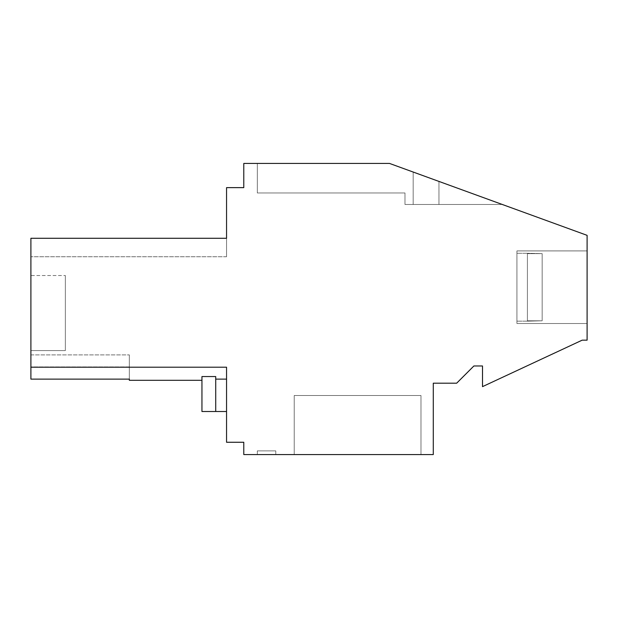 <?xml version="1.0" encoding="UTF-8"?>
<svg xmlns="http://www.w3.org/2000/svg" width="618" height="618" viewBox="0 0 618 618"><rect width="100%" height="100%" fill="white"/><g stroke="black" fill="none" stroke-linecap="round" stroke-linejoin="round"><path stroke-width="0.46" stroke-dasharray="3.09 2.32" d="M30.9 238.278L226.551 238.278L30.9 238.278L226.551 238.278L30.9 238.278L226.551 238.278L30.9 238.278L226.551 238.278L30.9 238.278L226.551 238.278L30.9 238.278L226.551 238.278L30.9 238.278L226.551 238.278L30.9 238.278L226.551 238.278L30.9 238.278L226.551 238.278L30.9 238.278L226.551 238.278L30.9 238.278L226.551 238.278L30.9 238.278L226.551 238.278L30.9 238.278L226.551 238.278L30.9 238.278L226.551 238.278L30.9 238.278L226.551 238.278L30.9 238.278L226.551 238.278L30.9 238.278L226.551 238.278L30.9 238.278L226.551 238.278L30.9 238.278L226.551 238.278L30.9 238.278L226.551 238.278L226.551 256.733L226.551 238.278L226.551 256.733L226.551 238.278L226.551 256.733L226.551 238.278L226.551 256.733L226.551 238.278L226.551 256.733L226.551 238.278L226.551 256.733L226.551 238.278L226.551 256.733L226.551 238.278L226.551 256.733L226.551 238.278L226.551 256.733L226.551 238.278L226.551 256.733L226.551 238.278L226.551 256.733L226.551 238.278L226.551 256.733L226.551 238.278L226.551 256.733L226.551 238.278L226.551 256.733L226.551 238.278L226.551 256.733L226.551 238.278L226.551 256.733L226.551 238.278L226.551 256.733L226.551 238.278L226.551 256.733L226.551 238.278L226.551 256.733L226.551 238.278L226.551 256.733L226.551 238.278L226.551 256.733L226.551 238.278L226.551 256.733L226.551 238.278L30.9 238.278L226.551 238.278L30.9 238.278L226.551 238.278L30.9 238.278L30.9 367.208L226.551 367.208L226.551 379.12L226.551 367.208L226.551 379.12L226.551 367.208L226.551 379.12L226.551 367.208L226.551 379.12L226.551 367.208L226.551 379.12L226.551 367.208L226.551 379.12L226.551 367.208L226.551 379.12L226.551 367.208L226.551 379.12L226.551 367.208L226.551 379.12L226.551 367.208L226.551 379.12L226.551 367.208L226.551 379.12L226.551 367.208L226.551 379.12L226.551 367.208L226.551 379.12L226.551 367.208L226.551 379.12L226.551 367.208L226.551 379.12L226.551 367.208L226.551 379.12L226.551 367.208L226.551 379.12L226.551 367.208L226.551 379.12L226.551 367.208L226.551 379.12L226.551 367.208L226.551 379.12L226.551 367.208L226.551 379.12L226.551 367.208L226.551 379.12L226.551 367.208L30.9 367.208L30.9 379.12L30.9 354.902L30.9 379.12L30.9 354.902L30.9 379.12L30.9 354.902L30.9 379.12L30.9 354.902L30.9 379.12L30.9 354.902L30.9 379.12L30.9 354.902L30.9 379.12L30.9 354.902L30.9 379.12L30.9 354.902L30.9 379.12L30.9 354.902L30.9 379.12L30.9 354.902L30.9 379.12L30.9 354.902L30.9 379.12L30.9 354.902L30.9 379.12L30.9 354.902L30.9 379.12L30.9 354.902L30.9 379.12L30.9 354.902L30.9 379.12L30.9 354.902L30.9 379.12L30.9 354.902L30.9 379.12L30.9 354.902L30.9 379.12L30.9 354.902L30.9 379.12L30.9 354.902L30.9 379.12L30.9 354.902L30.9 379.12L30.9 367.208L30.9 379.12L129.34 379.12L129.34 380.309L129.34 379.12L30.9 379.12L129.34 379.12L129.34 366.961L129.34 380.309L129.34 379.12L30.9 379.12L129.34 379.12L129.34 354.902L129.34 380.309L129.34 379.12L30.9 379.12L129.34 379.12L129.34 354.902L129.34 380.309L129.34 379.12L30.9 379.12L129.34 379.12L129.34 354.902L129.34 380.309L129.34 379.12L30.9 379.12L129.34 379.12L129.34 354.902L129.34 380.309L129.34 379.12L30.9 379.12L129.34 379.12L129.34 354.902L129.34 380.309L129.34 379.12L30.9 379.12L129.34 379.12L129.34 354.902L129.34 380.309L129.34 379.12L30.9 379.12L129.34 379.12L129.34 354.902L129.34 380.309L129.34 379.12L30.9 379.12L129.34 379.12L129.34 354.902L129.34 380.309L129.34 379.12L30.9 379.12L129.34 379.12L129.34 354.902L129.34 380.309L129.34 379.12L30.9 379.12L129.34 379.12L129.34 354.902L129.34 380.309L129.34 379.12L30.9 379.12L129.34 379.12L129.34 354.902L129.34 380.309L129.34 379.12L30.9 379.12L129.34 379.12L129.34 354.902L129.34 380.309L129.34 379.12L30.9 379.12L129.34 379.12L129.34 354.902L129.34 380.309L129.34 379.12L30.9 379.12L129.34 379.12L129.34 354.902L129.34 380.309L129.34 379.12L30.9 379.12L129.34 379.12L129.34 354.902L129.34 380.309L129.34 379.12L30.9 379.12L129.34 379.12L129.34 354.902L129.34 380.309L129.34 379.12L30.9 379.12L129.34 379.12L129.34 354.902L129.34 380.309L129.34 379.12L30.9 379.12L129.34 379.12L129.34 354.902L129.34 380.309L129.34 379.12L30.9 379.12L129.34 379.12L129.34 354.902L129.34 380.309L129.34 354.902L129.34 379.12L30.9 379.12L129.34 379.12L129.34 380.309L201.947 380.309L201.947 376.555L201.947 380.309L201.947 376.555L201.947 380.309L201.947 376.555L201.947 380.309L201.947 376.555L201.947 380.309L201.947 376.555L201.947 380.309L201.947 376.555L201.947 380.309L201.947 376.555L201.947 380.309L201.947 376.555L201.947 380.309L201.947 376.555L201.947 380.309L201.947 376.555L201.947 380.309L201.947 376.555L201.947 380.309L201.947 376.555L201.947 380.309L201.947 376.555L201.947 380.309L201.947 376.555L201.947 380.309L201.947 376.555L201.947 380.309L201.947 376.555L201.947 380.309L201.947 376.555L201.947 380.309L201.947 376.555L201.947 380.309L201.947 376.555L201.947 380.309L201.947 376.555L201.947 380.309L201.947 376.555L201.947 380.309L201.947 376.555L201.947 380.309L129.34 380.309L201.947 380.309M226.551 238.278L226.551 187.633L243.786 187.633L243.786 163.43L389.518 163.43L257.32 163.43L257.32 192.963L404.983 192.963L404.983 204.481L413.179 204.481L404.983 204.481L413.179 204.481L404.983 204.481L413.179 204.481L404.983 204.481L413.179 204.481L404.983 204.481L413.179 204.481L404.983 204.481L413.179 204.481L404.983 204.481L413.179 204.481L404.983 204.481L413.179 204.481L404.983 204.481L413.179 204.481L404.983 204.481L413.179 204.481L404.983 204.481L413.179 204.481L404.983 204.481L413.179 204.481L404.983 204.481L413.179 204.481L404.983 204.481L413.179 204.481L404.983 204.481L413.179 204.481L404.983 204.481L413.179 204.481L404.983 204.481L413.179 204.481L404.983 204.481L413.179 204.481L404.983 204.481L413.179 204.481L404.983 204.481L413.179 204.481L404.983 204.481L413.179 204.481L404.983 204.481L413.179 204.481L404.983 204.481L404.983 192.963L257.32 192.963L257.32 163.43L257.32 192.963L404.983 192.963L404.983 204.481L404.983 192.963L257.32 192.963L257.32 163.43L257.32 192.963L404.983 192.963L404.983 204.481L404.983 192.963L257.32 192.963L257.32 163.43L257.32 192.963L404.983 192.963L404.983 204.481L404.983 192.963L257.32 192.963L257.32 163.43L257.32 192.963L404.983 192.963L404.983 204.481L404.983 192.963L257.32 192.963L257.32 163.43L257.32 192.963L404.983 192.963L404.983 204.481L404.983 192.963L257.32 192.963L257.32 163.43L257.32 192.963L404.983 192.963L404.983 204.481L404.983 192.963L257.32 192.963L257.32 163.43L257.32 192.963L404.983 192.963L404.983 204.481L404.983 192.963L257.32 192.963L257.32 163.43L257.32 192.963L404.983 192.963L404.983 204.481L404.983 192.963L257.32 192.963L257.32 163.43L257.32 192.963L404.983 192.963L404.983 204.481L404.983 192.963L257.32 192.963L257.32 163.43L257.32 192.963L404.983 192.963L404.983 204.481L404.983 192.963L257.32 192.963L257.32 163.43L257.32 192.963L404.983 192.963L404.983 204.481L404.983 192.963L257.32 192.963L257.32 163.43L257.32 192.963L404.983 192.963L404.983 204.481L404.983 192.963L257.32 192.963L257.32 163.43L257.32 192.963L404.983 192.963L404.983 204.481L404.983 192.963L257.32 192.963L257.32 163.43L257.32 192.963L404.983 192.963L404.983 204.481L404.983 192.963L257.32 192.963L257.32 163.43L257.32 192.963L404.983 192.963L404.983 204.481L404.983 192.963L257.32 192.963L257.32 163.43L257.32 192.963L404.983 192.963L404.983 204.481L404.983 192.963L257.32 192.963L257.32 163.43L257.32 192.963L404.983 192.963L404.983 204.481L404.983 192.963L257.32 192.963L257.32 163.43L257.32 192.963L404.983 192.963L404.983 204.481L404.983 192.963L257.32 192.963L257.32 163.43L257.32 192.963L404.983 192.963L404.983 204.481L404.983 192.963L257.32 192.963L257.32 163.43L257.32 192.963L404.983 192.963L404.983 204.481L404.983 192.963L257.32 192.963L257.32 163.43L257.32 192.963L404.983 192.963L404.983 204.481L404.983 192.963L257.32 192.963L257.32 163.43L389.518 163.43L257.32 163.43L389.518 163.43L257.32 163.43L389.518 163.43L257.32 163.43L389.518 163.43L257.32 163.43L389.518 163.43L257.32 163.43L389.518 163.43L257.32 163.43L389.518 163.43L257.32 163.43L389.518 163.43L257.32 163.43L389.518 163.43L257.32 163.43L389.518 163.43L257.32 163.43L389.518 163.43L257.32 163.43L389.518 163.43L257.32 163.43L389.518 163.43L257.32 163.43L389.518 163.43L257.32 163.43L389.518 163.43L257.32 163.43L389.518 163.43L257.32 163.43L389.518 163.43L257.32 163.43L389.518 163.43L257.32 163.43L389.518 163.43L257.32 163.43L389.518 163.43L257.32 163.43L389.518 163.43L257.32 163.43L389.518 163.43L438.95 181.422L438.95 204.481L502.303 204.481L438.95 181.422L438.95 204.481L502.303 204.481L438.95 181.422L438.95 204.481L502.303 204.481L438.95 181.422L438.95 204.481L502.303 204.481L438.95 181.422L438.95 204.481L502.303 204.481L438.95 181.422L438.95 204.481L502.303 204.481L438.95 181.422L438.95 204.481L502.303 204.481L438.95 181.422L438.95 204.481L502.303 204.481L438.95 181.422L438.95 204.481L502.303 204.481L438.95 181.422L438.95 204.481L502.303 204.481L438.95 181.422L438.95 204.481L502.303 204.481L438.95 181.422L438.95 204.481L502.303 204.481L438.95 181.422L438.95 204.481L502.303 204.481L438.95 181.422L438.95 204.481L502.303 204.481L438.95 181.422L438.95 204.481L502.303 204.481L438.95 181.422L438.95 204.481L502.303 204.481L438.95 181.422L438.95 204.481L502.303 204.481L438.95 181.422L438.95 204.481L502.303 204.481L438.95 181.422L438.95 204.481L502.303 204.481L438.95 181.422L438.95 204.481L502.303 204.481L438.95 181.422L438.95 204.481L502.303 204.481L438.95 181.422L438.95 204.481L502.303 204.481L438.95 181.422L438.95 204.481L413.179 204.481L502.303 204.481L438.95 181.422L438.95 204.481L413.179 204.481L502.303 204.481L438.95 181.422L438.95 204.481L413.179 204.481L502.303 204.481L438.95 181.422L438.95 204.481L413.179 204.481L502.303 204.481L438.95 181.422L438.95 204.481L413.179 204.481L502.303 204.481L438.95 181.422L438.95 204.481L413.179 204.481L502.303 204.481L438.95 181.422L438.95 204.481L413.179 204.481L502.303 204.481L438.95 181.422L438.95 204.481L413.179 204.481L502.303 204.481L438.95 181.422L438.95 204.481L413.179 204.481L502.303 204.481L438.95 181.422L438.95 204.481L413.179 204.481L502.303 204.481L438.95 181.422L438.95 204.481L413.179 204.481L502.303 204.481L438.95 181.422L438.95 204.481L413.179 204.481L502.303 204.481L438.95 181.422L438.95 204.481L413.179 204.481L502.303 204.481L438.95 181.422L438.95 204.481L413.179 204.481L502.303 204.481L438.95 181.422L438.95 204.481L413.179 204.481L502.303 204.481L438.95 181.422L438.95 204.481L413.179 204.481L502.303 204.481L438.95 181.422L438.95 204.481L413.179 204.481L502.303 204.481L438.95 181.422L438.95 204.481L413.179 204.481L502.303 204.481L438.95 181.422L438.95 204.481L413.179 204.481L502.303 204.481L438.95 181.422L438.95 204.481L413.179 204.481L502.303 204.481L438.95 181.422L438.95 204.481L413.179 204.481L502.303 204.481L438.95 181.422L438.95 204.481L413.179 204.481L502.303 204.481L413.179 172.043L438.95 181.422L413.179 172.043L438.95 181.422L413.179 172.043L438.95 181.422L413.179 172.043L438.95 181.422L413.179 172.043L438.95 181.422L413.179 172.043L438.95 181.422L413.179 172.043L438.95 181.422L413.179 172.043L438.95 181.422L413.179 172.043L438.95 181.422L413.179 172.043L438.95 181.422L413.179 172.043L438.95 181.422L413.179 172.043L438.95 181.422L413.179 172.043L438.95 181.422L413.179 172.043L438.95 181.422L413.179 172.043L438.95 181.422L413.179 172.043L438.95 181.422L413.179 172.043L438.95 181.422L413.179 172.043L438.95 181.422L413.179 172.043L438.95 181.422L413.179 172.043L438.95 181.422L413.179 172.043L438.95 181.422L413.179 172.043L413.179 204.481L413.179 172.043L413.179 204.481L413.179 172.043L413.179 204.481L413.179 172.043L413.179 204.481L413.179 172.043L413.179 204.481L413.179 172.043L413.179 204.481L413.179 172.043L413.179 204.481L413.179 172.043L413.179 204.481L413.179 172.043L413.179 204.481L413.179 172.043L413.179 204.481L413.179 172.043L413.179 204.481L413.179 172.043L413.179 204.481L413.179 172.043L413.179 204.481L413.179 172.043L413.179 204.481L413.179 172.043L413.179 204.481L413.179 172.043L413.179 204.481L413.179 172.043L413.179 204.481L413.179 172.043L413.179 204.481L413.179 172.043L413.179 204.481L413.179 172.043L413.179 204.481L413.179 172.043L413.179 204.481L413.179 172.043L413.179 204.481L413.179 172.043L389.518 163.43L587.1 235.342L587.1 340.163L582.179 340.163L482.503 386.644L482.503 365.972L473.89 365.972L456.663 383.199L433.28 383.199L433.28 454.57L243.786 454.57L243.786 442.264L226.551 442.264L226.551 367.208L30.9 367.208M30.9 366.961L30.9 354.902L30.9 366.961L129.34 366.961L129.34 354.902L129.34 379.12L129.34 354.902L129.34 366.961L30.9 366.961M30.9 275.528L30.9 350.591L65.353 350.591L65.353 275.528L65.353 350.591L30.9 350.591L65.353 350.591L30.9 350.591L65.353 350.591L65.353 275.528L65.353 350.591L30.9 350.591L65.353 350.591L65.353 275.528L65.353 350.591L30.9 350.591L65.353 350.591L65.353 275.528L65.353 350.591L65.353 275.528L65.353 350.591L30.9 350.591L65.353 350.591L65.353 275.528L65.353 350.591L30.9 350.591L65.353 350.591L65.353 275.528L65.353 350.591L30.9 350.591L65.353 350.591L65.353 275.528L65.353 350.591L30.9 350.591L65.353 350.591L65.353 275.528L65.353 350.591L30.9 350.591L65.353 350.591L65.353 275.528L65.353 350.591L30.9 350.591L65.353 350.591L65.353 275.528L65.353 350.591L30.9 350.591L65.353 350.591L65.353 275.528L65.353 350.591L30.9 350.591L65.353 350.591L30.9 350.591L65.353 350.591L65.353 275.528L65.353 350.591L30.9 350.591L65.353 350.591L65.353 275.528L65.353 350.591L65.353 275.528L65.353 350.591L30.9 350.591L65.353 350.591L30.9 350.591L65.353 350.591L65.353 275.528L65.353 350.591L65.353 275.528L65.353 350.591L30.9 350.591L65.353 350.591L65.353 275.528L65.353 350.591L30.9 350.591L65.353 350.591L65.353 275.528L65.353 350.591L30.9 350.591L65.353 350.591L65.353 275.528L65.353 350.591L30.9 350.591L65.353 350.591L65.353 275.528L65.353 350.591L30.9 350.591L65.353 350.591L65.353 275.528L65.353 350.591L30.9 350.591L30.9 275.528L30.9 350.591L30.9 275.528L30.9 350.591L30.9 275.528L30.9 350.591L30.9 275.528L30.9 350.591L30.9 275.528L30.9 350.591L30.9 275.528L30.9 350.591L30.9 275.528L30.9 350.591L30.9 275.528L30.9 350.591L30.9 275.528L30.9 350.591L30.9 275.528L30.9 350.591L30.9 275.528L30.9 350.591L30.9 275.528L30.9 350.591L30.9 275.528L30.9 350.591L30.9 275.528L30.9 350.591L30.9 275.528L30.9 350.591L30.9 275.528L30.9 350.591L30.9 275.528L30.9 350.591L30.9 275.528L30.9 350.591L30.9 275.528L30.9 350.591L30.9 275.528L30.9 350.591L30.9 275.528L30.9 350.591L30.9 275.528L65.353 275.528L30.9 275.528M587.1 323.523L587.1 250.916L587.1 323.523L587.1 250.916L587.1 323.523L587.1 250.916L587.1 323.523L587.1 250.916L587.1 323.523L587.1 250.916L587.1 323.523L587.1 250.916L587.1 323.523L587.1 250.916L587.1 323.523L587.1 250.916L587.1 323.523L587.1 250.916L587.1 323.523L587.1 250.916L587.1 323.523L587.1 250.916L587.1 323.523L587.1 250.916L587.1 323.523L587.1 250.916L587.1 323.523L587.1 250.916L587.1 323.523L587.1 250.916L587.1 323.523L587.1 250.916L587.1 323.523L587.1 250.916L587.1 323.523L587.1 250.916L587.1 323.523L587.1 250.916L587.1 323.523L587.1 250.916L587.1 323.523L587.1 250.916L587.1 323.523L587.1 250.916L587.1 323.523L516.934 323.523L516.934 250.916L587.1 250.916L516.934 250.916L516.934 323.523L516.934 250.916L516.934 323.523L587.1 323.523L516.934 323.523L516.934 250.916L587.1 250.916L516.934 250.916L516.934 323.523L587.1 323.523L516.934 323.523L516.934 250.916L516.934 323.523L516.934 250.916L516.934 323.523L587.1 323.523L516.934 323.523L516.934 250.916L587.1 250.916L516.934 250.916L516.934 323.523L516.934 250.916L516.934 323.523L587.1 323.523L516.934 323.523L516.934 250.916L587.1 250.916L516.934 250.916L516.934 323.523L516.934 250.916L587.1 250.916L516.934 250.916L516.934 323.523L587.1 323.523L516.934 323.523L516.934 250.916L516.934 323.523L516.934 250.916L516.934 323.523L516.934 250.916L587.1 250.916L516.934 250.916L516.934 323.523L587.1 323.523L516.934 323.523L516.934 250.916L516.934 323.523L587.1 323.523L516.934 323.523L516.934 250.916L587.1 250.916L516.934 250.916L516.934 323.523L516.934 250.916L516.934 323.523L587.1 323.523L516.934 323.523L516.934 250.916L587.1 250.916L516.934 250.916L516.934 323.523L516.934 250.916L516.934 323.523L587.1 323.523L516.934 323.523L516.934 250.916L587.1 250.916L516.934 250.916L516.934 323.523L516.934 250.916L516.934 323.523L587.1 323.523L516.934 323.523L516.934 250.916L587.1 250.916L516.934 250.916L516.934 323.523L516.934 250.916L516.934 323.523L587.1 323.523M420.982 454.57L294.23 454.57L420.982 454.57L294.23 454.57L420.982 454.57L294.23 454.57L420.982 454.57L294.23 454.57L420.982 454.57L294.23 454.57L420.982 454.57L294.23 454.57L420.982 454.57L294.23 454.57L420.982 454.57L294.23 454.57L420.982 454.57L294.23 454.57L420.982 454.57L294.23 454.57L420.982 454.57L294.23 454.57L420.982 454.57L294.23 454.57L420.982 454.57L294.23 454.57L420.982 454.57L294.23 454.57L420.982 454.57L294.23 454.57L420.982 454.57L294.23 454.57L420.982 454.57L294.23 454.57L420.982 454.57L294.23 454.57L420.982 454.57L294.23 454.57L420.982 454.57L294.23 454.57L420.982 454.57L294.23 454.57L420.982 454.57L294.23 454.57L420.982 454.57L420.982 395.505L294.23 395.505L294.23 454.57L294.23 395.505L420.982 395.505L420.982 454.57L420.982 395.505L420.982 454.57L420.982 395.505L294.23 395.505L420.982 395.505L420.982 454.57L420.982 395.505L420.982 454.57L420.982 395.505L294.23 395.505L420.982 395.505L420.982 454.57L420.982 395.505L420.982 454.57L420.982 395.505L294.23 395.505L294.23 454.57L294.23 395.505L420.982 395.505L294.23 395.505L294.23 454.57L294.23 395.505L294.23 454.57L294.23 395.505L420.982 395.505L420.982 454.57L420.982 395.505L420.982 454.57L420.982 395.505L294.23 395.505L294.23 454.57L294.23 395.505L420.982 395.505L294.23 395.505L294.23 454.57L294.23 395.505L294.23 454.57L294.23 395.505L420.982 395.505L420.982 454.57L420.982 395.505L294.23 395.505L294.23 454.57L294.23 395.505L420.982 395.505L420.982 454.57L420.982 395.505L294.23 395.505L294.23 454.57L294.23 395.505L420.982 395.505L420.982 454.57L420.982 395.505L420.982 454.57L420.982 395.505L294.23 395.505L294.23 454.57L294.23 395.505L420.982 395.505L294.23 395.505L294.23 454.57L294.23 395.505L294.23 454.57L294.23 395.505L420.982 395.505L420.982 454.57L420.982 395.505L294.23 395.505L294.23 454.57L294.23 395.505L420.982 395.505L420.982 454.57L420.982 395.505L420.982 454.57L420.982 395.505L294.23 395.505L420.982 395.505L420.982 454.57L420.982 395.505L294.23 395.505L294.23 454.57L294.23 395.505L420.982 395.505L420.982 454.57L420.982 395.505L294.23 395.505L420.982 395.505L420.982 454.57L420.982 395.505L294.23 395.505L294.23 454.57L294.23 395.505L420.982 395.505L294.23 395.505L294.23 454.57L294.23 395.505L420.982 395.505L420.982 454.57L420.982 395.505L294.23 395.505L294.23 454.57L294.23 395.505L420.982 395.505L294.23 395.505L294.23 454.57L294.23 395.505L294.23 454.57L294.23 395.505L420.982 395.505L420.982 454.57L420.982 395.505L294.23 395.505L294.23 454.57L294.23 395.505L420.982 395.505L294.23 395.505L294.23 454.57L294.23 395.505L420.982 395.505L420.982 454.57L420.982 395.505L294.23 395.505L294.23 454.57L294.23 395.505L420.982 395.505L420.982 454.57M275.775 454.57L257.32 454.57L257.32 450.877L275.775 450.877L257.32 450.877L257.32 454.57L257.32 450.877L275.775 450.877L257.32 450.877L257.32 454.57L257.32 450.877L257.32 454.57L257.32 450.877L275.775 450.877L257.32 450.877L275.775 450.877L257.32 450.877L257.32 454.57L257.32 450.877L275.775 450.877L257.32 450.877L257.32 454.57L257.32 450.877L275.775 450.877L257.32 450.877L257.32 454.57L257.32 450.877L275.775 450.877L257.32 450.877L257.32 454.57L257.32 450.877L275.775 450.877L257.32 450.877L257.32 454.57L257.32 450.877L257.32 454.57L257.32 450.877L275.775 450.877L257.32 450.877L275.775 450.877L257.32 450.877L257.32 454.57L257.32 450.877L275.775 450.877L257.32 450.877L257.32 454.57L257.32 450.877L275.775 450.877L257.32 450.877L257.32 454.57L257.32 450.877L257.32 454.57L257.32 450.877L275.775 450.877L257.32 450.877L275.775 450.877L257.32 450.877L257.32 454.57L257.32 450.877L257.32 454.57L257.32 450.877L275.775 450.877L257.32 450.877L275.775 450.877L257.32 450.877L257.32 454.57L257.32 450.877L275.775 450.877L257.32 450.877L257.32 454.57L257.32 450.877L275.775 450.877L257.32 450.877L257.32 454.57L257.32 450.877L275.775 450.877L257.32 450.877L257.32 454.57L257.32 450.877L275.775 450.877L257.32 450.877L257.32 454.57L257.32 450.877L257.32 454.57L257.32 450.877L275.775 450.877L257.32 450.877L275.775 450.877L257.32 450.877L257.32 454.57L275.775 454.57L257.32 454.57L275.775 454.57L257.32 454.57L275.775 454.57L257.32 454.57L275.775 454.57L257.32 454.57L275.775 454.57L257.32 454.57L275.775 454.57L257.32 454.57L275.775 454.57L257.32 454.57L275.775 454.57L257.32 454.57L275.775 454.57L257.32 454.57L275.775 454.57L257.32 454.57L275.775 454.57L257.32 454.57L275.775 454.57L257.32 454.57L275.775 454.57L257.32 454.57L275.775 454.57L257.32 454.57L275.775 454.57L257.32 454.57L275.775 454.57L257.32 454.57L275.775 454.57L257.32 454.57L275.775 454.57L257.32 454.57L275.775 454.57L257.32 454.57L275.775 454.57L257.32 454.57L275.775 454.57L257.32 454.57L275.775 454.57L275.775 450.877L275.775 454.57M226.551 411.503L215.721 411.503L215.721 376.555L201.947 376.555L201.947 411.503L226.551 411.503L201.947 411.503L226.551 411.503L201.947 411.503L226.551 411.503L201.947 411.503L226.551 411.503L201.947 411.503L226.551 411.503L201.947 411.503L226.551 411.503L201.947 411.503L226.551 411.503L201.947 411.503L226.551 411.503L201.947 411.503L226.551 411.503L201.947 411.503L226.551 411.503L201.947 411.503L226.551 411.503L201.947 411.503L226.551 411.503L201.947 411.503L226.551 411.503L201.947 411.503L226.551 411.503L201.947 411.503L226.551 411.503L201.947 411.503L226.551 411.503L201.947 411.503L226.551 411.503L201.947 411.503L226.551 411.503L201.947 411.503L226.551 411.503L201.947 411.503L226.551 411.503L201.947 411.503L226.551 411.503L226.551 379.12L215.721 379.12L215.721 376.555L215.721 379.12L215.721 376.555L201.947 376.555L215.721 376.555L215.721 379.12L215.721 376.555L201.947 376.555L215.721 376.555L215.721 379.12L215.721 376.555L201.947 376.555L215.721 376.555L215.721 379.12L215.721 376.555L201.947 376.555L215.721 376.555L215.721 379.12L215.721 376.555L201.947 376.555L215.721 376.555L215.721 379.12L215.721 376.555L201.947 376.555L215.721 376.555L215.721 379.12L215.721 376.555L201.947 376.555L215.721 376.555L215.721 379.12L215.721 376.555L201.947 376.555L215.721 376.555L215.721 379.12L215.721 376.555L201.947 376.555L215.721 376.555L215.721 379.12L215.721 376.555L201.947 376.555L215.721 376.555L215.721 379.12L215.721 376.555L201.947 376.555L215.721 376.555L215.721 379.12L215.721 376.555L201.947 376.555L215.721 376.555L215.721 379.12L215.721 376.555L201.947 376.555L215.721 376.555L215.721 379.12L215.721 376.555L201.947 376.555L215.721 376.555L215.721 379.12L215.721 376.555L201.947 376.555L215.721 376.555L215.721 379.12L215.721 376.555L201.947 376.555L215.721 376.555L215.721 379.12L215.721 376.555L201.947 376.555L215.721 376.555L215.721 379.12L215.721 376.555L201.947 376.555L215.721 376.555L215.721 379.12L215.721 376.555L201.947 376.555L215.721 376.555L215.721 379.12L215.721 376.555L201.947 376.555L215.721 376.555L215.721 379.12L215.721 376.555L201.947 376.555L215.721 376.555L215.721 379.12L226.551 379.12L215.721 379.12L226.551 379.12L215.721 379.12L226.551 379.12L215.721 379.12L226.551 379.12L215.721 379.12L226.551 379.12L215.721 379.12L226.551 379.12L215.721 379.12L226.551 379.12L215.721 379.12L226.551 379.12L215.721 379.12L226.551 379.12L215.721 379.12L226.551 379.12L215.721 379.12L226.551 379.12L215.721 379.12L226.551 379.12L215.721 379.12L226.551 379.12L215.721 379.12L226.551 379.12L215.721 379.12L226.551 379.12L215.721 379.12L226.551 379.12L215.721 379.12L226.551 379.12L215.721 379.12L226.551 379.12L215.721 379.12L226.551 379.12L215.721 379.12L226.551 379.12L215.721 379.12L226.551 379.12L215.721 379.12L215.721 411.503L226.551 411.503L226.551 379.12M30.9 354.902L129.34 354.902L30.9 354.902M516.934 250.916L587.1 250.916L516.934 250.916L516.934 323.523L516.934 250.916M215.721 411.503L215.721 379.12M201.947 411.503L201.947 376.555L201.947 411.503M516.934 287.223L516.934 253.28L516.934 287.223M542.171 253.643L542.171 287.223L542.171 253.643L527.409 253.28L542.171 253.643L542.171 320.796L542.171 253.643L527.409 253.643L527.409 321.159L527.409 253.643L542.171 253.643L542.171 320.796L527.409 321.159L527.409 253.643L527.409 321.159L527.409 253.643L542.171 253.643L527.409 253.643L527.409 321.159L527.409 253.643L542.171 253.643L542.171 287.223L542.171 253.643L527.409 253.643L527.409 321.159L527.409 253.643L542.171 253.643L542.171 320.796L527.409 320.796L527.409 253.643L542.171 253.643L542.171 287.223L542.171 253.643L527.409 253.643L542.171 253.643L542.171 320.796L542.171 253.643L527.409 253.643L527.409 321.159L527.409 253.643L542.171 253.643L542.171 287.223L542.171 253.643L527.409 253.643L527.409 321.159L527.409 253.643L542.171 253.643L542.171 320.796L542.171 253.643L527.409 253.643L527.409 321.159L527.409 253.643L542.171 253.643L542.171 287.223L542.171 253.643L527.409 253.643L527.409 321.159L527.409 253.643L542.171 253.643L542.171 320.796L542.171 253.643L527.409 253.643L527.409 321.159L527.409 253.643L542.171 253.643L542.171 320.796L527.409 321.159L527.409 253.643L527.409 321.159L527.409 253.643L542.171 253.643L527.409 253.643L527.409 321.159L527.409 253.643L542.171 253.643L542.171 287.223L542.171 253.643L527.409 253.643L527.409 321.159L527.409 253.643L542.171 253.643L542.171 320.796L527.409 320.796L527.409 253.643L542.171 253.643L542.171 287.223L542.171 253.643L527.409 253.643L542.171 253.643L542.171 320.796L542.171 253.643L527.409 253.643L527.409 321.159L527.409 253.643L542.171 253.643L542.171 287.223L542.171 253.643L527.409 253.643L527.409 321.159L527.409 253.643L542.171 253.643L542.171 320.796L542.171 253.643L527.409 253.643L527.409 321.159L527.409 253.643L542.171 253.643L542.171 287.223L542.171 253.643L527.409 253.643L527.409 321.159L527.409 253.643L542.171 253.643L542.171 320.796L542.171 253.643L527.409 253.643L527.409 321.159L527.409 253.643L542.171 253.643L542.171 320.796L527.409 321.159L527.409 253.643L527.409 321.159L527.409 253.643L542.171 253.643L527.409 253.643L527.409 321.159L527.409 253.643L542.171 253.643L542.171 287.223L542.171 253.643L527.409 253.643L527.409 320.796L542.171 320.796L542.171 253.643L542.171 320.796L542.171 287.223L542.171 320.796L527.409 320.796L542.171 320.796L542.171 253.643L542.171 320.796L542.171 253.643L542.171 320.796L527.409 320.796L542.171 320.796L542.171 253.643L542.171 320.796L542.171 287.223L542.171 320.796L527.409 320.796L542.171 320.796L542.171 253.643L542.171 320.796L542.171 253.643L542.171 320.796L527.409 320.796L542.171 320.796L542.171 287.223L542.171 320.796L527.409 320.796L542.171 320.796L542.171 253.643L542.171 320.796L542.171 253.643L542.171 320.796L527.409 320.796L542.171 320.796L542.171 253.643L542.171 320.796L542.171 287.223L542.171 320.796L527.409 320.796L542.171 320.796L542.171 253.643L542.171 320.796L542.171 253.643L542.171 320.796L527.409 320.796L542.171 320.796L542.171 287.223L542.171 320.796L527.409 320.796L542.171 320.796L542.171 253.643L542.171 320.796L542.171 253.643L542.171 320.796L527.409 320.796L542.171 320.796L542.171 253.643L542.171 320.796L542.171 287.223L542.171 320.796L527.409 320.796L542.171 320.796L542.171 253.643L542.171 320.796L542.171 253.643L542.171 320.796L527.409 320.796L542.171 320.796L542.171 287.223L542.171 320.796L527.409 320.796L542.171 320.796L542.171 253.643L542.171 320.796L542.171 253.643L542.171 320.796L527.409 320.796L542.171 320.796L542.171 253.643L542.171 320.796L542.171 287.223L542.171 320.796L527.409 320.796L542.171 320.796L542.171 253.643L542.171 320.796L542.171 253.643L542.171 320.796L527.409 320.796L542.171 320.796L542.171 287.223L542.171 320.796L527.409 320.796L542.171 320.796L542.171 253.643L542.171 320.796L542.171 253.643L542.171 320.796L527.409 320.796L542.171 320.796L542.171 253.643L542.171 320.796L542.171 287.223L542.171 320.796L527.409 320.796L542.171 320.796L542.171 253.643M226.551 256.733L30.9 256.733L226.551 256.733M527.409 253.28L516.934 253.28L527.409 253.28M527.409 321.159L516.934 321.159L527.409 321.159"/><path stroke-width="0.93" d="M201.947 380.309L129.34 380.309L129.34 379.12L30.9 379.12L30.9 367.208L226.551 367.208L226.551 442.264L243.786 442.264L243.786 454.57L433.28 454.57L433.28 383.199L456.663 383.199L473.89 365.972L482.503 365.972L482.503 386.644L582.179 340.163L587.1 340.163L587.1 235.342L389.518 163.43L243.786 163.43L243.786 187.633L226.551 187.633L226.551 238.278L30.9 238.278L30.9 367.208M215.721 411.503L215.721 376.555L201.947 376.555L201.947 411.503L226.551 411.503M226.551 379.12L215.721 379.12M30.9 238.278L226.551 238.278"/></g></svg>
